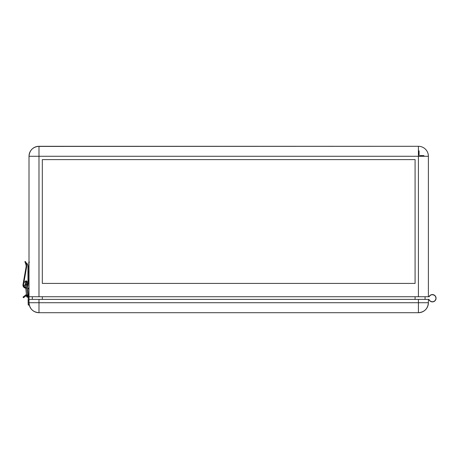 <?xml version="1.0" encoding="UTF-8"?>
<svg xmlns="http://www.w3.org/2000/svg" width="459" height="459" viewBox="0 0 459 459"><rect width="100%" height="100%" fill="white"/><g stroke="black" fill="none" stroke-linecap="round" stroke-linejoin="round"><path stroke-width="0.69" d="M408.424 156.278L418.413 156.278L418.413 296.732L428.838 296.732A0.333 0.333 0 0 0 429.136 296.548A3.661 3.661 0 0 1 436.05 298.23A3.661 3.661 0 0 1 428.993 299.601L430.645 301.448L433.089 301.821L435.212 300.559L436.05 298.23L435.264 295.963L433.25 294.672L430.869 294.896L429.01 296.68L428.396 296.732L428.396 156.278L418.413 156.278L418.413 296.732L38.992 296.732L38.992 156.278L418.413 156.278L418.413 146.295L38.992 146.295C32.928 146.886 29.6 150.213 29.009 156.278L38.992 156.278L38.992 146.295L38.992 156.278L418.413 156.278L418.413 166.261M28.808 262.783L28.739 266.777L28.808 262.783M28.808 278.091L28.739 282.084L28.808 278.091M42.32 159.606L415.079 159.606L42.32 159.606L42.32 283.415L415.079 283.415L415.079 159.606L42.32 159.606L42.32 283.415L42.32 159.606M28.01 271.866L28.808 272.078L28.01 271.866M418.413 150.328L419.078 150.994L419.078 154.907L418.413 155.572L419.078 154.907L419.078 150.994L418.413 150.328M415.079 283.415L42.32 283.415L415.079 283.415L415.079 159.606L415.079 283.415M419.119 156.278L419.784 155.612L423.697 155.612L424.363 156.278L423.697 155.612L419.784 155.612L419.119 156.278M28.808 272.766L28.01 272.554L28.808 272.766M28.808 283.949L28.01 283.949L28.808 283.949L28.808 262.118L28.808 283.949M38.992 146.295A9.983 9.983 0 0 0 29.009 156.278L29.009 296.732L38.992 296.732L38.992 156.278L29.009 156.278L29.009 296.732L428.396 296.732L428.396 156.278A9.983 9.983 0 0 0 418.413 146.295L38.992 146.415M425.068 296.732L425.068 299.394L425.068 296.732M428.396 299.394L428.993 299.601A0.333 0.333 0 0 0 428.689 299.394L418.413 299.394L418.413 312.705C424.477 312.114 427.805 308.787 428.396 302.722A9.983 9.983 0 0 1 418.413 312.705L418.413 302.722L428.396 302.722L38.992 302.722L38.992 312.705L418.413 312.705L38.992 312.705L38.992 302.722L29.009 302.722L29.009 305.051L29.009 302.722C29.6 308.787 32.928 312.114 38.992 312.705A9.983 9.983 0 0 1 29.009 302.722L38.992 302.722L38.992 299.394L418.413 299.394L418.413 302.722L38.992 302.722L38.992 299.394L29.009 299.394L29.009 302.722L29.009 297.398L27.781 297.243L27.586 295.309C28.756 295.074 28.716 294.965 27.471 294.988C28.716 294.965 28.756 295.074 27.586 295.309L27.781 297.243L29.009 297.398L29.009 299.394L428.396 299.394L428.396 302.722L428.396 299.394M23.524 286.416L24.086 287.472L25.549 288.074A2.066 2.066 0 0 1 23.529 286.456A2.066 2.066 0 0 0 24.402 287.73L25.142 288.04M27.758 288.074L28.808 288.074M24.086 287.472L24.402 287.73M433.089 301.821L433.692 301.649M435.998 297.621L435.849 297.03M429.865 295.579L429.458 296.032M42.32 299.394L42.32 296.732L42.32 299.394M32.337 296.732L32.337 299.394L32.337 296.732M415.079 296.732L415.079 299.394L415.079 296.732M25.147 282.078A0.998 0.998 0 0 1 26.14 280.96L26.542 284.964C27.712 284.729 27.672 284.62 26.427 284.643C27.672 284.62 27.712 284.729 26.542 284.964L26.14 280.96L26.966 281.407A0.998 0.998 0 0 1 27.133 281.878A0.998 0.998 0 0 0 26.14 280.96A0.998 0.998 0 0 0 25.147 282.078A0.998 0.998 0 0 1 25.142 281.992L25.13 281.625L25.142 281.987L24.608 282.01L25.142 281.987A0.998 0.998 0 0 0 25.147 282.061L26.14 280.96C27.425 281.625 27.425 282.291 26.14 282.956L26.312 284.655C25.142 284.896 25.182 284.999 26.427 284.976L27.586 295.309L26.427 284.976C25.182 284.999 25.142 284.896 26.312 284.655M28.142 288.527L28.653 288.631L28.2 288.809L28.389 288.189L28.573 288.814L28.142 288.728M28.561 296.457L27.133 281.86L26.14 280.96A0.998 0.998 0 0 1 26.697 281.132A0.998 0.998 0 0 0 26.238 280.965A0.998 0.998 0 0 1 26.783 281.201L26.892 281.304M26.467 295.143L26.588 296.371L27.58 297.26L28.578 296.158L27.58 297.26L27.574 295.194M25.159 282.153L25.434 281.252L26.14 280.96A0.998 0.998 0 0 0 25.142 281.924A0.998 0.998 0 0 1 25.377 281.315L25.497 281.195A0.998 0.998 0 0 1 26.043 280.965L26.232 280.965M26.691 281.132L27.138 281.958M26.043 280.965L25.147 282.055L26.479 295.257C26.301 296.497 26.737 297.162 27.781 297.243M27.356 294.999C26.186 295.24 26.226 295.344 27.471 295.321M27.615 286.846L28.01 285.555L27.93 265.887L26.691 263.053L25.87 262.789L26.255 263.845L25.75 264.028L24.878 261.636L25.383 261.452L24.878 261.636L25.75 264.028A6.323 6.323 0 0 1 26.037 267.287L23.128 283.805L23.61 283.892L23.386 285.148A2.329 2.329 0 0 0 23.352 285.596L23.61 283.892L23.616 286.628L24.694 287.667L25.681 287.885A2.329 2.329 0 0 1 23.352 285.596L23.403 286.043A2.329 2.329 0 0 0 24.402 287.5M25.767 288.2A3.127 3.127 0 0 1 24.534 287.81M24.511 287.799A3.127 3.127 0 0 1 22.996 284.546L23.128 283.805L23.053 285.9L23.679 287.099L23.3 286.536M25.182 282.428A1.067 1.067 0 0 1 26.14 280.897A1.067 1.067 0 0 0 25.182 282.428M23.403 286.043L24.046 287.219L25.228 287.839A2.329 2.329 0 0 0 25.234 287.839M25.228 287.839L25.681 287.885A2.329 2.329 0 0 0 25.681 287.885L26.134 287.839M25.268 262.703L25.87 262.789L26.255 263.845L25.75 264.028A6.323 6.323 0 0 1 26.037 267.287L26.565 267.379L26.639 265.595L26.565 267.379A6.856 6.856 0 0 0 26.255 263.845L26.565 267.379L23.352 285.596L26.565 267.379L26.037 267.287L23.128 283.805L23.61 283.892M25.251 282.555L25.153 281.551L25.934 280.914L27.024 281.367L27.121 282.365M25.744 287.529L24.711 287.104L24.281 286.066L24.528 285.251L25.463 284.632M26.628 263.007A0.333 0.333 0 0 0 26.479 262.973L26.479 262.973A0.333 0.333 0 0 1 26.748 263.105A6.323 6.323 0 0 1 28.01 266.897L28.01 285.555L28.01 266.897M27.965 286.009L28.01 285.555A2.329 2.329 0 0 1 27.632 286.823M25.779 262.537L25.383 261.452L25.779 262.537A0.666 0.666 0 0 0 26.266 262.961L25.779 262.537M27.93 265.887L27.683 264.9M25.87 262.789L25.922 262.772A0.666 0.666 0 0 0 26.404 262.973L26.266 262.961A0.666 0.666 0 0 0 26.404 262.973L25.876 262.714M26.347 280.914L26.547 280.977A1.067 1.067 0 0 0 26.14 280.897A1.067 1.067 0 0 1 27.167 282.228A1.067 1.067 0 0 0 27.201 281.958L27.201 281.958A1.067 1.067 0 0 0 26.892 281.206M23.386 285.148L23.352 285.596M26.077 288.218L24.752 287.925L23.679 287.099M25.4 288.143L24.172 287.569M25.406 284.643A1.463 1.463 0 0 0 25.698 287.529A1.463 1.463 0 0 1 25.406 284.643M26.966 281.407L26.966 281.407A0.998 0.998 0 0 1 27.133 281.878A0.998 0.998 0 0 0 26.897 281.31M26.404 262.973L26.02 262.852M26.662 266.49L26.565 267.379L26.662 266.49M26.266 294.621L23.019 297.082L23.501 297.713L23.019 297.082L23.65 296.594L24.138 297.231L23.518 297.707L26.496 295.418L24.138 297.231L23.65 296.594L26.008 294.787A1.865 1.865 0 0 1 26.404 294.552M28.142 303.388L28.142 299.394L28.142 303.388M28.452 294.936A1.865 1.865 0 0 1 29.009 296.262L28.464 294.948M29.009 302.114L28.211 302.114L28.211 305.051L28.211 302.114L29.009 302.114M29.009 296.732L29.009 297.398L29.009 296.732M28.211 300.714L28.211 297.398L28.211 300.714L29.009 300.714L28.211 300.714M429.136 296.548A3.661 3.661 0 0 1 435.27 295.969M436.05 298.224A3.661 3.661 0 0 1 436.05 298.23L435.832 296.99M428.993 296.853L430.117 295.355L431.833 294.609L434.26 295.08L435.574 296.416M429.28 296.296L429.658 295.791M431.219 294.758L431.833 294.609M28.693 295.229L28.865 295.55M29.474 262.118L28.808 262.118L29.474 262.118M28.578 296.164L27.385 295.292L26.588 296.371L26.88 296.973M27.167 282.228L27.133 281.878M29.009 305.051L28.211 305.051"/></g></svg>
